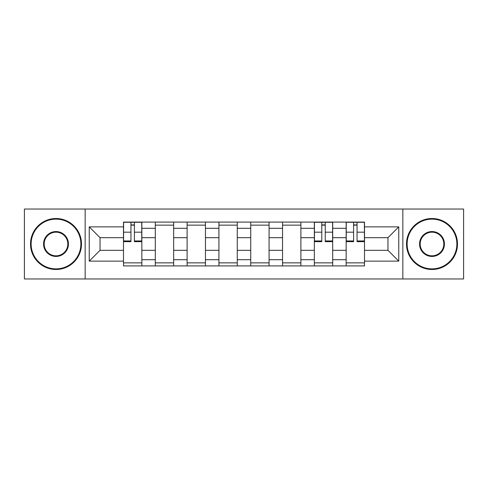 <?xml version="1.0" encoding="UTF-8"?>
<svg xmlns="http://www.w3.org/2000/svg" width="488" height="488" viewBox="0 0 488 488"><rect width="100%" height="100%" fill="white"/><g stroke="black" fill="none" stroke-linecap="round" stroke-linejoin="round"><path stroke-width="0.73" d="M402.838 278.971L463.6 278.971L463.6 209.029L24.4 209.029L24.4 278.971L402.838 278.971L402.838 209.029M155.306 265.917L155.306 228.299L141.843 228.299L141.843 265.917M141.843 228.299L141.843 222.083M155.306 228.299L155.306 222.083M173.655 222.083L173.655 265.917M187.111 265.917L187.111 222.083M205.46 222.083L205.46 265.917M218.923 265.917L218.923 222.083M237.272 222.083L237.272 265.917M250.728 265.917L250.728 222.083M269.077 222.083L269.077 265.917M282.54 265.917L282.54 222.083M300.889 222.083L300.889 265.917M314.345 265.917L314.345 222.083M332.694 222.083L332.694 265.917M346.157 265.917L346.157 222.083M346.157 250.32L332.694 250.32M314.345 250.32L300.889 250.32M282.54 250.32L269.077 250.32M250.728 250.32L237.272 250.32M218.923 250.32L205.46 250.32M187.111 250.32L173.655 250.32M155.306 250.32L141.843 250.32M346.157 237.68L332.694 237.68M314.345 237.68L300.889 237.68M282.54 237.68L269.077 237.68M250.728 237.68L237.272 237.68M218.923 237.68L205.46 237.68M187.111 237.68L173.655 237.68M155.306 237.68L141.843 237.68M100.046 250.32L123.494 250.32L123.494 237.68L100.046 237.68L100.046 250.32L89.243 261.129L89.243 226.871L123.494 226.871L123.494 237.68M364.505 237.68L364.505 250.32L387.954 250.32L387.954 237.68L364.505 237.68L364.505 222.083L123.494 222.083L123.494 226.871M364.505 226.871L398.757 226.871L398.757 261.129L364.505 261.129L364.505 250.32M123.494 250.32L123.494 265.917L364.505 265.917L364.505 261.129M123.494 261.129L89.243 261.129M85.162 278.971L85.162 209.029M141.843 262.861L123.494 262.861M130.936 225.139L134.401 225.139M173.655 262.861L155.306 262.861M155.306 225.139L173.655 225.139M205.46 262.861L187.111 262.861M187.111 225.139L205.46 225.139M237.272 262.861L218.923 262.861M218.923 225.139L237.272 225.139M269.077 262.861L250.728 262.861M250.728 225.139L269.077 225.139M300.889 262.861L282.54 262.861M282.54 225.139L300.889 225.139M332.694 262.861L314.345 262.861M321.787 225.139L325.252 225.139M364.505 262.861L346.157 262.861M353.599 225.139L357.064 225.139M89.243 226.871L100.046 237.68M387.954 250.32L398.757 261.129M387.954 237.68L398.757 226.871M134.401 241.658L134.401 222.284L141.746 222.284L141.746 241.658L134.401 241.658M130.936 224.938L134.401 224.938M130.936 222.284L123.598 222.284L123.598 241.658L130.936 241.658L130.936 222.284L134.401 222.284M56.004 268.876A24.876 24.876 0 0 0 80.88 244A24.876 24.876 0 0 0 56.004 219.124A24.876 24.876 0 0 0 31.128 244A24.876 24.876 0 0 0 56.004 268.876M56.004 218.514A25.486 25.486 0 0 1 81.49 244A25.486 25.486 0 0 1 56.004 269.486A25.486 25.486 0 0 1 30.518 244A25.486 25.486 0 0 1 56.004 218.514M56.004 256.438A12.438 12.438 0 0 1 43.566 244A12.438 12.438 0 0 1 56.004 231.562A12.438 12.438 0 0 1 68.442 244A12.438 12.438 0 0 1 56.004 256.438M56.004 232.172A11.828 11.828 0 0 0 44.176 244A11.828 11.828 0 0 0 56.004 255.828A11.828 11.828 0 0 0 67.832 244A11.828 11.828 0 0 0 56.004 232.172M431.996 268.876A24.876 24.876 0 0 0 456.872 244A24.876 24.876 0 0 0 431.996 219.124A24.876 24.876 0 0 0 407.12 244A24.876 24.876 0 0 0 431.996 268.876M431.996 218.514A25.486 25.486 0 0 1 457.482 244A25.486 25.486 0 0 1 431.996 269.486A25.486 25.486 0 0 1 406.51 244A25.486 25.486 0 0 1 431.996 218.514M431.996 256.438A12.438 12.438 0 0 1 419.558 244A12.438 12.438 0 0 1 431.996 231.562A12.438 12.438 0 0 1 444.434 244A12.438 12.438 0 0 1 431.996 256.438M431.996 232.172A11.828 11.828 0 0 0 420.168 244A11.828 11.828 0 0 0 431.996 255.828A11.828 11.828 0 0 0 443.824 244A11.828 11.828 0 0 0 431.996 232.172M325.252 241.658L325.252 222.284L332.596 222.284L332.596 241.658L325.252 241.658M321.787 224.938L325.252 224.938M321.787 222.284L314.449 222.284L314.449 241.658L321.787 241.658L321.787 222.284L325.252 222.284M357.064 241.658L357.064 222.284L364.402 222.284L364.402 241.658L357.064 241.658M353.599 224.938L357.064 224.938M353.599 222.284L346.254 222.284L346.254 241.658L353.599 241.658L353.599 222.284L357.064 222.284M314.345 228.299L300.889 228.299M282.54 228.299L269.077 228.299M250.728 228.299L237.272 228.299M218.923 228.299L205.46 228.299M187.111 228.299L173.655 228.299M346.157 228.299L332.694 228.299M314.345 259.701L300.889 259.701M282.54 259.701L269.077 259.701M250.728 259.701L237.272 259.701M218.923 259.701L205.46 259.701M187.111 259.701L173.655 259.701M155.306 259.701L141.843 259.701M346.157 259.701L332.694 259.701M134.401 240.95L141.746 240.95M134.401 232.184L141.746 232.184M123.598 240.95L130.936 240.95M123.598 232.184L130.936 232.184M325.252 240.95L332.596 240.95M325.252 232.184L332.596 232.184M314.449 240.95L321.787 240.95M314.449 232.184L321.787 232.184M357.064 240.95L364.402 240.95M357.064 232.184L364.402 232.184M346.254 240.95L353.599 240.95M346.254 232.184L353.599 232.184"/></g></svg>
